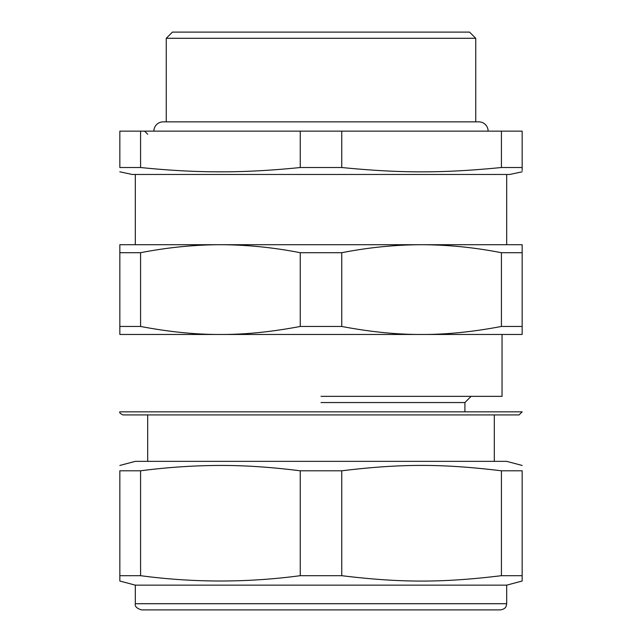 <?xml version="1.0" encoding="UTF-8"?>
<svg xmlns="http://www.w3.org/2000/svg" width="642" height="642" viewBox="0 0 642 642"><rect width="100%" height="100%" fill="white"/><g stroke="black" fill="none" stroke-linecap="round" stroke-linejoin="round"><path stroke-width="0.96" d="M300.255 470.803L341.745 470.803L341.745 575.689L300.255 575.689L300.255 470.803C269.993 466.967 242.01 465.193 216.306 465.474C191.26 465.707 166.021 467.48 140.582 470.803L140.582 575.689C193.804 582.776 247.026 582.776 300.255 575.689M522.163 581.018L522.163 470.803C522.163 463.62 522.163 463.62 522.163 470.803C522.163 463.62 522.163 463.62 522.163 470.803L501.418 470.803C442.394 463.62 400.768 463.62 341.745 470.803M522.163 465.458L506.69 461.349L135.31 461.349L119.837 465.458M522.163 576.765L522.163 575.689L501.418 575.689C442.386 582.872 400.777 582.872 341.745 575.689M140.582 470.803L119.837 470.803C119.837 463.62 119.837 463.62 119.837 470.803C119.837 463.62 119.837 463.62 119.837 470.803L119.837 581.034L119.837 575.689L140.582 575.689M119.837 581.034L135.31 585.143L506.69 585.143L522.163 581.034M501.418 575.689L501.418 470.803M321 609.9L141.505 609.9C136.722 608.399 134.66 606.337 135.31 603.713L506.69 603.713L506.161 606.217C506.097 606.12 505.768 609.017 500.495 609.9L321 609.9M321 414.925L122.935 414.925C120.215 413.552 119.187 412.525 119.837 411.835L522.163 411.835L519.065 414.925L321 414.925M321 334.466L119.837 334.466L119.837 326.457L140.582 326.457C169.352 331.922 195.962 334.586 220.423 334.466C244.875 334.586 271.486 331.922 300.255 326.457L341.745 326.457C370.514 331.922 397.125 334.586 421.577 334.466L321 334.466M522.163 334.466L421.577 334.466C446.038 334.586 472.648 331.922 501.418 326.457L522.163 326.457L522.163 334.466M300.255 326.457L300.255 252.715C273.5 247.467 246.889 244.803 220.423 244.714L216.306 244.738C191.204 245.083 165.957 247.748 140.582 252.715L140.582 326.457M501.418 326.457L501.418 252.715C474.655 247.467 448.044 244.803 421.577 244.714C395.111 244.803 368.5 247.467 341.745 252.715L300.255 252.715M341.745 326.457L341.745 252.715M119.837 326.457L119.837 244.714L119.837 252.715L140.582 252.715M501.418 252.715L522.163 252.715L522.163 244.714L522.163 326.457M522.163 244.714L119.837 244.714M321 244.714L216.338 244.714M464.912 411.835L464.912 402.55L321 402.55M321 174.464L135.31 174.464L135.31 244.714M522.163 171.815L509.78 174.464L132.22 174.464L119.837 171.815M140.582 167.522L140.582 131.137L119.837 131.137L119.837 167.522C119.837 173.3 119.837 173.3 119.837 167.522L140.582 167.522C167.883 170.307 193.122 171.727 216.306 171.807C242.002 172.032 269.977 170.603 300.255 167.522L341.745 167.522C400.801 173.3 442.362 173.3 501.418 167.522L522.163 167.522C522.163 173.3 522.163 173.3 522.163 167.522L522.163 170.547M341.745 167.522L341.745 131.137L522.163 131.137L522.163 167.522M501.418 131.137L501.418 167.522M341.745 131.137L300.255 131.137L300.255 167.522M140.582 131.137L300.255 131.137M166.262 121.852L166.262 38.287L475.738 38.287L475.738 121.852M475.738 38.287L469.551 32.1L172.449 32.1L166.262 38.287M321 396.355L502.044 396.355L502.044 334.466M488.121 131.137A9.285 9.285 0 0 0 478.836 121.852L163.164 121.852A9.285 9.285 0 0 0 153.879 131.137M135.31 585.143L135.31 603.713M506.69 585.143L506.69 603.713M147.692 414.925L147.692 461.349M494.308 414.925L494.308 461.349M506.69 174.464L506.69 244.714M464.912 402.55L471.1 396.355M147.692 134.226L144.594 131.137"/></g></svg>
